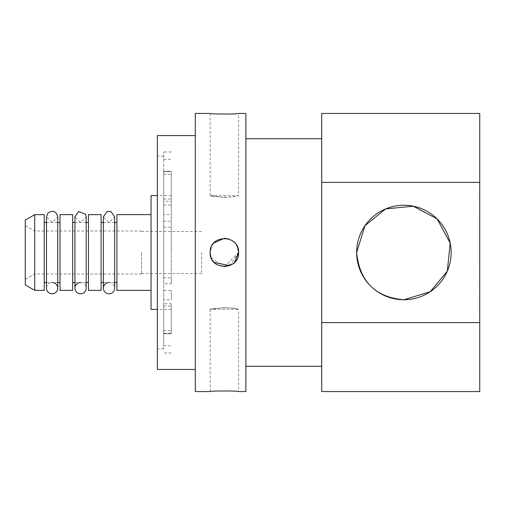 <?xml version="1.0" encoding="UTF-8"?>
<svg xmlns="http://www.w3.org/2000/svg" width="505" height="505" viewBox="0 0 505 505"><rect width="100%" height="100%" fill="white"/><g stroke="black" fill="none" stroke-linecap="round" stroke-linejoin="round"><path stroke-width="0.38" stroke-dasharray="2.52 1.89" d="M57.74 288.185L57.74 216.815L52.116 222.44L46.492 216.815L46.492 288.185A5.624 5.624 0 0 1 52.116 282.56M80.56 282.56A5.624 5.624 0 0 1 86.185 288.185L86.185 216.815L80.56 222.44L74.936 216.822M109.004 282.56A5.624 5.624 0 0 1 114.635 288.185L114.635 216.815L109.004 222.44L103.38 216.815L103.38 288.185M213.678 243.126L211.229 247.065M210.162 251.812L210.149 252.443M210.162 253.182L210.206 253.737M211.241 257.979L224.302 266.722M224.649 266.722L234.421 262.562M237.508 247.052L234.434 242.45M234.326 242.343L229.213 239.124M224.371 307.583L210.149 309.395L238.594 309.395C237.748 308.795 233.007 308.195 224.371 307.583C210.396 309.218 207.044 309.521 214.316 308.498C226.808 307.463 234.901 307.76 238.594 309.395L238.594 391.571M224.371 197.417C233.007 196.805 237.748 196.205 238.594 195.605C234.901 197.24 226.808 197.537 214.316 196.502C207.044 195.479 210.396 195.782 224.371 197.417L210.149 195.605L238.594 195.605L238.594 113.429M224.371 266.722L238.594 252.5C237.748 261.142 233.007 265.882 224.371 266.722M201.615 252.5L201.615 273.508L201.615 252.5M479.592 210.61L479.592 200.706L479.75 210.61M479.75 246.642L479.592 250.827L479.75 246.642M479.592 262.739L479.75 266.81L479.592 262.739M479.592 231.12L479.592 236.927L479.75 231.12M479.592 229.718L479.75 233.323L479.75 229.718M479.592 279.921L479.75 283.993L479.592 279.921M479.592 221.278L479.592 228.399L479.75 221.278M479.75 226.84L479.75 222.484M479.592 222.484L479.592 226.84M479.592 298.72L479.592 306.68L479.592 298.72M479.592 297.357L479.75 316.648L479.592 297.357M479.592 287.433L479.592 280.849L479.75 287.433M479.592 316.521L479.592 305.424L479.75 316.521M479.592 270.402L479.592 277.043L479.75 270.402M479.75 275.055L479.75 269.518M479.592 269.518L479.75 266.962M479.592 266.962L479.75 273.016M479.592 273.016L479.592 275.055M479.592 271.33L479.75 275.402L479.592 271.33M479.75 254.053L479.75 261.401M479.592 261.401L479.592 254.053M479.592 259.166L479.592 252.008L479.592 259.166M479.592 229.005L479.592 239.761L479.75 229.005M479.75 237.773L479.75 233.19M479.592 233.19L479.75 230.728M479.75 236.567L479.75 230.299M479.592 230.728L479.75 236.87M479.592 236.87L479.592 237.773M479.592 230.299L479.75 235.734M479.592 235.734L479.592 236.567M479.592 245.43L479.75 238.272L479.592 245.43M479.75 216.197L479.75 217.889M479.592 217.889L479.75 213.558M479.592 213.558L479.592 216.197M479.592 248.088L479.592 239.951L479.75 248.088M479.592 199.058L479.592 196.211L479.75 199.058M479.592 198.591L479.75 193.364L479.75 198.591M479.592 193.364L479.592 196.211L479.75 193.364M479.592 193.838L479.592 196.211L479.75 193.838M479.592 225.337L479.592 219.473L479.75 225.337M479.592 195.618L479.592 197.461L479.75 194.886M479.592 194.886L479.592 195.492M479.75 391.571L479.75 113.429M163.683 171.239L163.683 174.294L163.683 171.75L171.271 171.75L171.271 174.294L171.271 171.239L163.683 171.239L163.683 151.992L163.683 201.261L171.271 201.261L171.271 171.75M163.683 201.261L163.683 345.742L163.683 277.788L171.271 277.788L171.271 283.785L163.683 283.785L163.683 171.75M163.683 277.788L163.683 171.271L163.683 227.212L163.683 221.215L171.271 221.215L171.271 227.212L171.271 171.271L171.271 277.788M163.683 214.575L163.683 205.093L163.683 214.575L171.271 214.575L171.271 205.093L171.271 214.575M163.683 299.907L163.683 290.425L163.683 299.907L171.271 299.907L171.271 290.425L171.271 299.907M163.683 303.739L163.683 348.898L163.683 331.716L163.683 333.761L171.271 333.761L171.271 303.739L163.683 303.739L163.683 333.761M163.683 227.212L171.271 227.212M163.683 283.785L163.683 221.215M171.271 303.739L171.271 333.761M171.271 171.239L171.271 201.261M171.271 283.785L171.271 221.215M171.271 252.5L171.271 195.605L171.271 252.5M151.046 195.605L151.046 309.395M34.731 214.625L34.731 290.375M25.25 220.098L25.25 284.902M141.564 252.5L141.564 273.994L141.564 252.5M151.046 252.5L151.046 214.625L151.046 252.5M116.907 214.625L116.907 290.375M116.907 252.5L116.907 222.471L116.907 252.5M101.107 214.625L101.107 290.375M88.463 214.625L88.463 290.375M88.463 252.5L88.463 222.471L88.463 252.5M72.657 214.625L72.657 290.375M60.019 214.625L60.019 290.375M60.019 252.5L60.019 222.471L60.019 252.5M44.213 214.625L44.213 290.375M210.686 256.376L214.208 262.448M229.807 265.643L238.594 252.5M245.866 391.571L245.866 113.429M195.29 391.571L195.29 113.429M157.364 369.414L157.364 135.586M195.29 252.5L195.29 369.414L195.29 252.5M245.866 252.5L245.866 366.283L245.866 252.5M321.717 252.5L321.717 366.283L321.717 252.5M321.717 391.571L321.717 113.429M163.683 305.98L171.271 305.98M163.683 199.02L171.271 199.02M163.683 333.249L171.271 333.249M74.936 216.815L74.936 288.185M163.683 174.294L171.271 174.294M163.683 290.425L171.271 290.425M163.683 205.093L171.271 205.093M163.683 333.729L171.271 333.729M163.683 171.271L171.271 171.271M163.683 159.258L171.271 159.258M163.683 345.742L171.271 345.742M163.683 330.706L171.271 330.706M171.271 353.008L163.683 353.008M171.271 151.992L163.683 151.992M171.271 195.605L157.364 195.605M171.271 309.395L157.364 309.395M141.564 231.006L34.731 231.006L25.25 225.533M141.564 273.994L34.731 273.994L25.25 279.467M141.564 273.508L201.615 273.508M141.564 231.492L201.615 231.492M114.635 222.471L103.38 222.471M114.635 282.529L103.38 282.529M86.185 222.471L74.936 222.471M86.185 282.529L74.936 282.529M57.74 222.471L46.492 222.471M57.74 282.529L46.492 282.529M210.149 113.429L210.149 195.605M210.149 309.395L210.149 391.571M163.683 156.102L157.364 156.102M163.683 348.898L157.364 348.898"/><path stroke-width="0.76" d="M52.116 282.56A5.624 5.624 0 0 1 57.74 288.185A5.624 5.624 0 0 1 52.116 293.809A5.624 5.624 0 0 1 46.492 288.185L46.492 216.815L47.861 213.135C52.829 209.872 56.124 211.096 57.74 216.815L57.74 288.185M74.936 288.185L74.936 216.815L78.61 211.538L85.553 214.215L86.185 216.815L86.185 288.185A5.624 5.624 0 0 1 80.56 293.809A5.624 5.624 0 0 1 74.936 288.185A5.624 5.624 0 0 1 80.56 282.56M103.38 288.185L103.38 216.815L107.054 211.538L110.866 211.507L114.635 216.815L114.635 288.185A5.624 5.624 0 0 1 109.004 293.809A5.624 5.624 0 0 1 103.38 288.185A5.624 5.624 0 0 1 109.004 282.56M403.893 299.749C375.354 297.293 359.604 281.544 356.644 252.5L364.989 225.703L385.624 208.925L413.235 206.191L437.084 218.867L450.176 243.044L447.335 271.097L430.222 291.726L403.893 299.749M224.371 238.278L213.678 243.126M211.229 247.065L210.162 251.812M210.149 252.62L210.162 253.182M210.206 253.737L211.241 257.979M224.302 266.722L224.649 266.722M234.421 262.562L238.594 252.5L237.508 247.052M229.213 239.124L224.403 238.278M479.75 182.393L479.75 391.571L321.717 391.571L321.717 182.393L479.75 182.393L479.75 113.429L321.717 113.429L321.717 182.393M157.364 309.395L151.046 309.395L151.046 195.605L157.364 195.605M151.046 290.375L116.907 290.375L116.907 214.625L151.046 214.625M101.107 252.5L101.107 214.625L88.463 214.625L88.463 290.375L101.107 290.375L101.107 252.5M72.657 252.5L72.657 214.625L60.019 214.625L60.019 290.375L72.657 290.375L72.657 252.5M44.213 252.5L44.213 214.625L34.731 214.625L34.731 290.375L44.213 290.375L44.213 252.5M34.731 290.375L25.25 284.902L25.25 220.098L34.731 214.625M238.594 252.5C239.465 270.844 209.278 270.844 210.149 252.5C209.278 234.156 239.465 234.156 238.594 252.5C239.465 234.156 209.278 234.156 210.149 252.5L210.686 256.376M214.208 262.448L229.807 265.643M238.594 113.429C239.465 114.225 209.278 114.225 210.149 113.429C209.278 114.225 239.465 114.225 238.594 113.429L245.866 113.429L245.866 391.571L238.594 391.571C239.465 390.775 209.278 390.775 210.149 391.571C209.278 390.775 239.465 390.775 238.594 391.571M210.149 113.429L195.29 113.429L195.29 391.571L210.149 391.571M356.644 252.5A47.249 47.249 0 0 1 403.893 205.251A47.249 47.249 0 0 1 451.148 252.5A47.249 47.249 0 0 1 403.893 299.749A47.249 47.249 0 0 1 356.644 252.5M479.75 322.607L321.717 322.607M195.29 135.586L157.364 135.586L157.364 369.414L195.29 369.414M116.907 222.471L114.635 222.471M103.38 222.471L101.107 222.471M116.907 282.529L114.635 282.529M103.38 282.529L101.107 282.529M88.463 222.471L86.185 222.471M74.936 222.471L72.657 222.471M88.463 282.529L86.185 282.529M74.936 282.529L72.657 282.529M60.019 222.471L57.74 222.471M46.492 222.471L44.213 222.471M60.019 282.529L57.74 282.529M46.492 282.529L44.213 282.529M245.866 366.283L321.717 366.283M245.866 138.717L321.717 138.717"/></g></svg>
